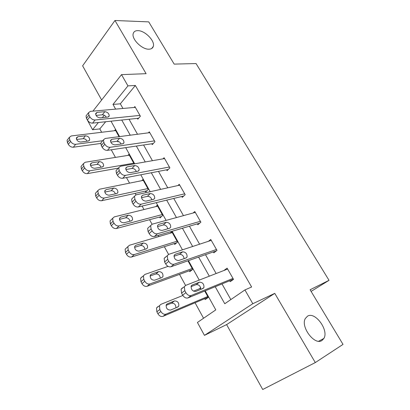 <?xml version="1.0" encoding="UTF-8"?>
<svg xmlns="http://www.w3.org/2000/svg" width="410" height="410" viewBox="0 0 410 410"><rect width="100%" height="100%" fill="white"/><g stroke="black" fill="none" stroke-linecap="round" stroke-linejoin="round"><path stroke-width="0.61" d="M148.902 49.19C141.875 49.595 131.103 38.668 133.291 33.343C133.937 31.519 135.464 30.617 137.878 30.642C145.053 30.514 155.436 41.266 153.248 46.54C152.633 48.262 151.182 49.144 148.902 49.19M321.999 340.469C314.68 345.912 300.222 326.662 305.368 318.442L307.546 316.151C315.075 311.241 329.045 330.158 323.9 338.414L321.999 340.469M105.662 121.744L99.814 128.889L92.563 129.729L86.792 118.961M311.098 291.407L329.035 280.327L196.057 63.56L174.173 64.109L148.738 21.889L114.954 20.5L82.62 65.831L101.639 100.004M274.761 293.365L226.612 324.602L262.723 389.5L315.295 362.573L274.761 293.365L252.816 303.707L204.452 335.375L197.425 322.46L215.788 309.883L205.21 290.828M226.612 324.602L204.452 335.375M99.814 128.889L101.67 132.271M111.259 149.783L115.435 157.404M126.475 177.561L129.539 183.147M135.136 193.366L135.966 194.883M142.101 206.081L143.992 209.53M149.568 219.704L152.048 224.234M158.152 235.376L158.808 236.58M164.354 246.702L168.577 254.405M179.513 274.377L185.571 285.427M195.063 302.759L203.555 318.262M329.035 280.327L310.103 289.757L343.021 344.4L315.295 362.573M204.733 298.654L205.236 299.561L208.249 297.409L204.713 291.033M200.69 287.687L199.301 288.83M189.312 270.774L189.804 271.661L192.7 269.39L187.949 260.827M174.27 243.581L174.747 244.442L177.535 242.064L171.8 231.737L170.094 233.239M159.592 217.044L160.059 217.884L162.739 215.409L157.143 205.323L155.795 206.609M145.268 191.142L145.719 191.962L148.302 189.389L142.839 179.549L141.737 180.677M134.147 163.887L128.873 154.38L127.951 155.395M119.038 136.663L115.23 129.801L114.446 130.728M118.444 141.481L118.049 141.937L117.69 141.286M215.219 286.713L224.762 303.738L244.924 289.931L251.622 286.99L135.346 85.464L120.33 103.817L122.959 108.465M129.047 119.254L137.514 134.249M143.577 144.991L152.438 160.694M158.47 171.375L167.751 187.811M173.748 198.435L183.46 215.639M189.415 226.197L199.583 244.201M205.497 254.682L216.137 273.531M222.005 283.925L230.84 299.577M229.708 280.758L230.241 281.69L233.515 279.348L227.109 268.125L223.88 270.513L227.637 269.052M213.323 251.94L213.841 252.852L216.987 250.392L210.745 239.455L208.495 241.27M197.353 223.865L197.856 224.752L200.879 222.179L194.796 211.519L193.11 213M181.784 196.492L182.276 197.359L185.182 194.678L179.252 184.285L177.919 185.551M166.603 169.807L167.085 170.652L169.878 167.864L164.092 157.732L163.006 158.844M151.797 143.772L152.269 144.597L154.949 141.716L149.307 131.83L148.399 132.83M137.35 118.372L137.806 119.177L140.389 116.204L134.88 106.559L134.111 107.471M92.911 111.151L121.509 74.635L146.098 73.677L114.954 20.5M121.509 74.635L127.951 85.88L112.991 104.417L115.63 109.121M135.346 85.464L127.951 85.88M244.924 289.931L252.816 303.707M104.258 115.236L102.336 117.619M98.385 122.518L92.563 129.729M199.255 280.097L188.451 260.647M182.45 249.839L172.138 231.271M166.096 220.39L156.256 202.663M150.178 191.721L140.779 174.793M134.675 163.795L125.706 147.641M119.571 136.591L111.007 121.175M121.744 120.033L130.252 135.197M136.345 146.062L145.253 161.95M151.316 172.759L160.643 189.394M166.67 200.147L176.438 217.561M182.429 228.247L192.654 246.482M198.604 257.09L209.31 276.186M120.33 103.817L112.991 104.417M200.803 288.122L199.255 288.748M232.982 278.41L191.244 295.497C189.23 296.02 187.452 295.082 185.909 292.684L184.797 290.649L184.351 286.698L185.699 285.37L227.642 269.052M182.465 287.84L181.123 289.163L181.548 293.104L182.65 295.128C184.182 297.516 185.955 298.444 187.97 297.921L233.444 279.22M195.76 291.433C192.505 291.356 190.983 289.557 191.188 286.036L192.223 285.017L199.445 282.183C202.653 282.3 204.149 284.089 203.934 287.548L202.96 288.512L195.76 291.433M191.009 286.667L196.205 284.617C199.014 284.525 200.557 286.113 200.844 289.368M207.747 296.497L166.04 314.121C164.046 314.675 162.319 313.799 160.858 311.492L159.818 309.529L159.485 305.681L160.843 304.358L182.85 295.472M193.494 291.177L200.823 288.215M208.142 297.209L163.047 316.335C161.048 316.894 159.331 316.023 157.881 313.727L156.851 311.774L156.528 307.936L157.891 306.613M175.941 307.818C175.823 304.594 174.352 303.046 171.518 303.169L166.065 305.394M170.601 310.052L177.781 307.044L178.77 306.085C179.073 302.698 177.648 300.981 174.486 300.935L167.285 303.866L166.24 304.886C165.942 308.325 167.398 310.052 170.601 310.052M216.465 249.475L174.101 264.204C172.062 264.629 170.293 263.671 168.782 261.329L167.7 259.351L167.26 255.722L168.705 254.359L211.263 240.362M165.614 256.967L164.169 258.331L164.595 261.944L165.666 263.917C167.167 266.244 168.93 267.197 170.965 266.766L216.367 250.874M178.719 260.499C175.536 260.36 174.019 258.628 174.163 255.317L175.28 254.261L182.609 251.827C185.74 252.012 187.232 253.734 187.078 256.993L186.022 257.987L178.719 260.499M173.983 256.245L179.503 254.395C182.05 254.297 183.593 255.712 184.131 258.638M200.372 221.287L157.425 233.772C155.369 234.1 153.601 233.121 152.13 230.84L151.075 228.913L150.644 225.582L152.182 224.198L195.298 212.4M149.163 226.95L147.682 228.324L148.107 231.645L149.148 233.562C150.613 235.832 152.371 236.806 154.426 236.467L199.716 223.168M162.145 230.415C159.029 230.21 157.517 228.544 157.609 225.418L158.798 224.342L166.219 222.292C169.289 222.533 170.77 224.193 170.668 227.268L169.545 228.283L162.145 230.415M157.476 226.597L163.241 224.982C165.568 224.9 167.095 226.166 167.813 228.785M192.208 268.504L149.973 283.93C147.959 284.391 146.237 283.494 144.812 281.245L143.797 279.333L143.454 275.797L144.914 274.423L168.079 266.372M192.362 269.657L147.103 286.277C145.089 286.744 143.377 285.852 141.957 283.612L140.953 281.706L140.625 278.18L142.085 276.811M160.279 278.154C159.905 275.238 158.424 273.849 155.831 273.977L150.075 276.007M154.621 280.199L161.888 277.57L162.954 276.571C163.195 273.373 161.771 271.722 158.68 271.62L151.398 274.172L150.27 275.233C150.039 278.482 151.49 280.138 154.621 280.199M177.058 241.203L134.326 254.538C132.297 254.907 130.58 253.995 129.186 251.791L128.197 249.931L127.853 246.676L129.401 245.277L172.277 232.593M176.628 242.838L131.579 257.008C129.55 257.388 127.838 256.475 126.454 254.287L125.475 252.432L125.137 249.188L126.634 247.809M144.971 249.3C144.407 246.671 142.936 245.416 140.553 245.528L134.547 247.338M139.062 251.125L146.411 248.855L147.544 247.83C147.728 244.806 146.309 243.217 143.285 243.053L135.92 245.257L134.721 246.338C134.552 249.408 135.997 251.002 139.062 251.125M184.684 193.807L141.204 204.17C139.128 204.405 137.37 203.411 135.93 201.182L134.905 199.306L134.475 196.241L136.099 194.847L179.744 185.146M132.922 197.81L131.646 199.101L132.061 202.161L133.076 204.026C134.511 206.245 136.263 207.234 138.334 206.988L183.721 196.026M146.016 201.136C142.962 200.869 141.46 199.26 141.501 196.308L142.762 195.227L150.265 193.535C153.273 193.838 154.749 195.442 154.693 198.348L153.504 199.373L146.016 201.136M141.445 197.712L147.415 196.349C149.542 196.287 151.034 197.42 151.89 199.752M169.391 167.019L125.419 175.357C123.328 175.506 121.575 174.496 120.161 172.318L119.166 170.493L118.746 167.669L120.448 166.281L164.574 158.573M117.132 169.448L116.04 170.647L116.45 173.466L117.434 175.28C118.838 177.448 120.586 178.452 122.672 178.294L168.254 169.489M130.313 172.636C127.32 172.308 125.824 170.75 125.824 167.957L127.146 166.88L134.726 165.532C137.683 165.891 139.149 167.444 139.133 170.196L137.883 171.221L130.313 172.636M125.875 169.566L131.994 168.459C133.947 168.418 135.397 169.438 136.345 171.508M154.478 140.886L110.049 147.303C107.943 147.374 106.2 146.344 104.816 144.217L103.848 142.439L103.438 139.836L105.211 138.467L149.773 132.65M101.772 141.814L100.845 142.921L101.244 145.524L102.208 147.292C103.581 149.414 105.319 150.434 107.42 150.352L153.232 143.561M115.025 144.879C112.084 144.499 110.597 142.982 110.556 140.338L111.935 139.272L119.592 138.257C122.493 138.662 123.953 140.169 123.974 142.777L122.667 143.792L115.025 144.879M110.741 142.137L116.973 141.281C118.756 141.271 120.156 142.178 121.165 144.007M162.273 214.563L119.09 225.905C117.04 226.192 115.333 225.259 113.965 223.112L113.006 221.297L112.658 218.299L114.287 216.885L157.609 206.163M161.525 216.531L116.455 228.493C114.41 228.79 112.709 227.863 111.351 225.72L110.398 223.916L110.059 220.923L111.346 219.622M130.011 221.21C129.304 218.848 127.853 217.71 125.655 217.807L119.453 219.376M123.902 222.799L131.323 220.872L132.527 219.832C132.655 216.972 131.236 215.434 128.279 215.219L120.837 217.08L119.571 218.176C119.459 221.077 120.899 222.62 123.902 222.799M147.841 188.564L104.242 198.01C102.177 198.22 100.481 197.272 99.143 195.165L98.205 193.397L97.857 190.629L99.563 189.22L143.29 180.364M146.903 190.783L101.721 200.71C99.661 200.926 97.964 199.983 96.637 197.886L95.704 196.129L95.366 193.366L96.473 192.157M115.4 193.853C114.585 191.731 113.16 190.706 111.13 190.773L104.77 192.095M109.127 195.196L116.619 193.592L117.88 192.546C117.962 189.835 116.548 188.349 113.647 188.082L106.144 189.62L104.816 190.717C104.75 193.469 106.185 194.96 109.127 195.196M133.757 163.185L89.769 170.821C87.694 170.955 86.003 169.991 84.691 167.931L83.778 166.209L83.435 163.651L85.213 162.252L129.314 155.175M118.316 168.146L87.356 173.625C85.28 173.763 83.594 172.81 82.292 170.76L81.385 169.043L81.047 166.491L81.99 165.373M101.116 167.188C100.219 165.291 98.836 164.364 96.965 164.405L90.487 165.481M94.72 168.284L102.274 166.993L103.592 165.953C103.633 163.375 102.228 161.929 99.379 161.617L91.814 162.847L90.431 163.938C90.405 166.547 91.835 167.998 94.72 168.284M102.705 140.707L75.66 144.31C73.575 144.371 71.888 143.392 70.607 141.383L69.715 139.702L69.377 137.335L71.217 135.956L115.661 130.58M100.737 143.464L73.344 147.216C71.263 147.282 69.582 146.314 68.306 144.31L67.419 142.634L67.091 140.271L67.886 139.251M87.156 141.189C86.208 139.502 84.87 138.667 83.143 138.683L76.583 139.513M80.678 142.039L88.288 141.04L89.652 140.015C89.657 137.565 88.258 136.161 85.459 135.797L77.838 136.735L76.409 137.811C76.419 140.292 77.844 141.701 80.678 142.039M139.928 115.4L95.084 119.981C92.962 119.976 91.225 118.936 89.872 116.855L88.924 115.123L88.529 112.714L90.369 111.376L135.336 107.358M86.833 114.892L86.044 115.907L86.438 118.311L87.376 120.033C88.719 122.103 90.446 123.138 92.568 123.133L138.626 118.239M100.127 117.839C97.237 117.403 95.761 115.933 95.689 113.421L97.119 112.381L104.842 111.674C107.692 112.13 109.147 113.596 109.198 116.071L107.835 117.07L100.127 117.839M96.037 115.4L102.331 114.795C103.955 114.81 105.293 115.615 106.344 117.219M187.97 297.921L191.244 295.497M182.65 295.128L185.909 292.684M181.548 293.104L184.797 290.649M192.223 285.017L191.434 285.611M199.445 282.183L196.205 284.617M166.04 314.121L163.047 316.335M159.818 309.529L156.851 311.774M160.858 311.492L157.881 313.727M166.496 304.466L167.285 303.866M171.518 303.169L174.486 300.935M170.965 266.766L174.101 264.204M165.666 263.917L168.782 261.329M164.595 261.944L167.7 259.351M175.28 254.261L174.265 255.112M182.609 251.827L179.503 254.395M154.426 236.467L157.425 233.772M149.148 233.562L152.13 230.84M148.107 231.645L151.075 228.913M158.798 224.342L157.599 225.438M166.219 222.292L163.241 224.982M149.973 283.93L147.103 286.277M143.797 279.333L140.953 281.706M144.812 281.245L141.957 283.612M150.367 275.033L151.398 274.172M155.831 273.977L158.68 271.62M134.326 254.538L131.579 257.008M128.197 249.931L125.475 252.432M129.186 251.791L126.454 254.287M134.711 246.364L135.92 245.257M140.553 245.528L143.285 243.053M138.334 206.988L141.204 204.17M133.076 204.026L135.93 201.182M132.061 202.161L134.905 199.306M142.762 195.227L141.429 196.554M150.265 193.535L147.415 196.349M122.672 178.294L125.419 175.357M117.434 175.28L120.161 172.318M116.45 173.466L119.166 170.493M127.146 166.88L125.721 168.418M134.726 165.532L131.994 168.459M107.42 150.352L110.049 147.303M102.208 147.292L104.816 144.217M101.244 145.524L103.848 142.439M111.935 139.272L110.464 140.999M119.592 138.257L116.973 141.281M119.09 225.905L116.455 228.493M113.006 221.297L110.398 223.916M113.965 223.112L111.351 225.72M119.494 218.422L120.837 217.08M125.655 217.807L128.279 215.219M104.242 198.01L101.721 200.71M98.205 193.397L95.704 196.129M99.143 195.165L96.637 197.886M104.704 191.173L106.144 189.62M111.13 190.773L113.647 188.082M89.769 170.821L87.356 173.625M83.778 166.209L81.385 169.043M84.691 167.931L82.292 170.76M90.323 164.589L91.814 162.847M96.965 164.405L99.379 161.617M75.66 144.31L73.344 147.216M69.715 139.702L67.419 142.634M70.607 141.383L68.306 144.31M76.332 138.641L77.838 136.735M83.143 138.683L85.459 135.797M92.568 123.133L95.084 119.981M87.376 120.033L89.872 116.855M86.438 118.311L88.924 115.123M97.119 112.381L95.632 114.262M104.842 111.674L102.331 114.795M323.9 338.414L318.678 341.233M153.248 46.54L151.674 48.513M181.123 289.163L184.351 286.698M203.934 287.548L202.222 288.809M159.485 305.681L156.528 307.936M177.048 307.351L178.77 306.085M164.169 258.331L167.26 255.722M187.078 256.993L185.725 258.09M147.682 228.324L150.644 225.582M170.668 227.268L169.52 228.293M143.454 275.797L140.625 278.18M161.591 277.678L162.954 276.571M127.853 246.676L125.137 249.188M146.385 248.865L147.544 247.83M131.646 199.101L134.475 196.241M154.693 198.348L153.694 199.316M116.04 170.647L118.746 167.669M139.133 170.196L138.273 171.103M100.845 142.921L103.438 139.836M123.974 142.777L123.236 143.623M112.658 218.299L110.059 220.923M131.513 220.811L132.527 219.832M97.857 190.629L95.366 193.366M117.004 193.469L117.88 192.546M83.435 163.651L81.047 166.491M102.843 166.803L103.592 165.953M69.377 137.335L67.091 140.271M89.011 140.799L89.652 140.015M86.044 115.907L88.529 112.714M109.198 116.071L108.568 116.85"/></g></svg>
